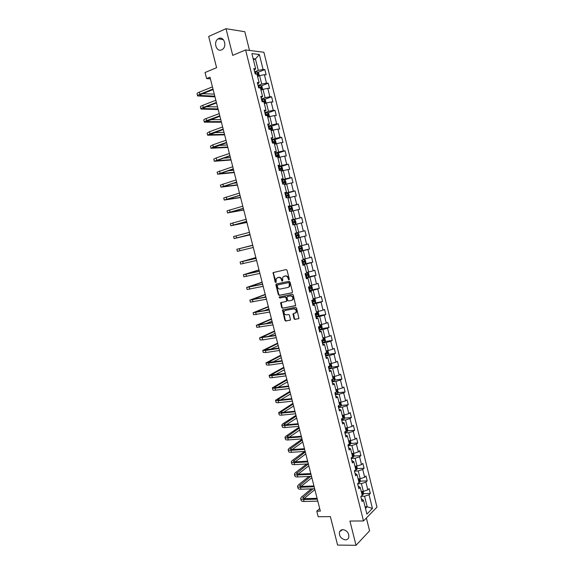 <?xml version="1.0" encoding="UTF-8"?>
<svg xmlns="http://www.w3.org/2000/svg" width="574" height="574" viewBox="0 0 574 574"><rect width="100%" height="100%" fill="white"/><g stroke="black" fill="none" stroke-linecap="round" stroke-linejoin="round"><path stroke-width="0.86" d="M288.944 279.875L289.296 279.179L287.05 270.254L286.125 269.565L273.081 272.614L275.197 282.171L276.094 282.473L276.245 278.49L278.498 277.457C279.897 277.321 280.873 278.053 281.418 279.638L281.712 280.786L282.616 281.088L282.767 277.106L285.056 276.044C286.476 275.907 287.459 276.639 288.005 278.239L288.944 279.875M342.793 529.537L339.528 531.682C338.933 536.059 340.891 538.792 345.404 539.869C347.005 539.833 348.109 539.108 348.719 537.687C349.265 533.289 347.292 530.57 342.793 529.537M218.766 38.48L218.091 38.853C213.054 41.931 216.434 52.399 221.636 49.845L222.418 49.4C227.383 46.25 223.91 35.868 218.766 38.48M293.996 318.735L294.914 319.438L298.939 318.513L296.55 308.001L295.624 307.298L282.494 309.953L284.862 320.364L285.766 321.06L290.466 320.019L289.504 315.169L288.586 314.473L286.455 314.861C284.367 314.552 283.642 313.318 284.274 311.158L285.335 310.441L293.723 308.877C295.825 309.164 296.564 310.398 295.947 312.565L293.027 313.87L293.996 318.735L295.359 319.244L298.846 318.627M249.503 50.44L244.833 31.735L226.02 28.7L208.678 36.463L216.592 67.703L205.054 72.511L206.604 78.581L209.976 77.196L320.342 511.118L316.783 511.176L318.204 516.751L330.387 516.614L337.605 545.085L356.024 545.3L369.577 530.842L366.37 518.006M226.02 28.7L232.728 55.369L245.6 49.945L363.5 520.955L349.925 521.056L356.024 545.3M291.979 292.84L292.489 291.865L289.999 281.97L289.074 281.282L276.381 283.951L275.893 284.926L278.368 294.699L279.273 295.388L292.173 292.769M293.278 295L295.667 305.555L282.523 308.238L281.619 307.549L280.664 302.677L286.175 301.422L286.67 300.453L285.974 297.669L285.056 296.98L279.725 298.035L279.158 297.059L292.353 294.304L293.278 295M245.6 49.945L263.882 52.256L376.974 507.136L363.5 520.955M363.399 493.654L370.345 493.446L369.139 488.618L367.812 489.887L365.875 482.117L367.209 480.876L366.004 476.025L364.669 477.259L362.725 469.467L364.074 468.262L362.861 463.405L361.512 464.596L359.568 456.789L360.924 455.627L359.711 450.755L358.348 451.903L356.404 444.075L357.774 442.956L356.554 438.077L355.184 439.175L353.225 431.332L354.61 430.256L353.39 425.356L352.006 426.417L350.047 418.554L351.439 417.52L350.219 412.613L348.82 413.632L346.854 405.746L348.26 404.749L347.04 399.834L345.627 400.81L343.654 392.903L345.074 391.956L343.848 387.019L342.42 387.959L340.447 380.031L341.882 379.12L340.647 374.176L339.212 375.073L337.232 367.123L338.682 366.262L337.447 361.304L335.991 362.151L334.011 354.187L335.467 353.362L334.233 348.396L332.769 349.2L330.775 341.214L332.253 340.432L331.011 335.453L329.533 336.213L327.539 328.206L329.024 327.474L327.783 322.48L326.29 323.198L324.288 315.169L325.788 314.48L324.547 309.472L323.04 310.147L321.031 302.103L322.545 301.458L321.297 296.435L319.783 297.067L317.774 288.995L319.295 288.392L318.046 283.362L316.511 283.943L314.495 275.857L316.037 275.305L314.782 270.254L313.239 270.799L311.216 262.684L312.765 262.174L311.51 257.116L309.953 257.611L307.929 249.482L309.494 249.016L308.231 243.943L306.659 244.395L304.629 236.244L306.207 235.821L304.945 230.741L303.359 231.143L301.321 222.97L302.914 222.597L301.644 217.496L300.051 217.855L298.006 209.668L299.614 209.338L298.344 204.222L296.729 204.538L294.684 196.322L296.306 196.043L295.029 190.92L293.407 191.185L291.355 182.948L292.984 182.711L291.707 177.574L290.071 177.797L288.012 169.538L289.662 169.344L288.378 164.2L286.727 164.372L284.661 156.092L286.326 155.949L285.041 150.79L283.369 150.912L281.303 142.617L282.982 142.517L281.691 137.344L280.012 137.423L277.938 129.1L279.631 129.05L278.34 123.862L276.639 123.891L274.566 115.553L276.266 115.546L274.975 110.344L273.267 110.33L271.179 101.971L272.894 102.014L271.595 96.798L269.873 96.733L267.785 88.346L269.522 88.439L268.216 83.216L266.479 83.101L264.384 74.692L266.128 74.835L264.829 69.59L263.079 69.432L259.355 54.494L251.864 53.59L255.652 68.751L253.83 68.586L255.172 73.946L256.98 74.096L259.118 82.627L257.31 82.513L258.652 87.858L260.445 87.951L262.569 96.461L260.783 96.396L262.117 101.727L263.897 101.777L266.02 110.265L264.248 110.251L265.575 115.568L267.341 115.561L269.457 124.027L267.699 124.063L269.027 129.365L270.777 129.315L272.887 137.76L271.143 137.839L272.463 143.127L274.2 143.026L276.309 151.45L274.58 151.579L275.9 156.853L277.622 156.709L279.717 165.104L278.003 165.283L279.316 170.55L281.03 170.349L283.118 178.729L281.418 178.952L282.731 184.204L284.424 183.953L286.512 192.312L284.826 192.584L286.139 197.822L287.818 197.528L289.899 205.865L288.227 206.188L289.533 211.404L291.197 211.067L293.271 219.376L291.621 219.749L292.919 224.958L294.57 224.563L296.643 232.857L295 233.274L296.299 238.468L297.935 238.031L296.277 238.397M370.345 493.446L369.025 494.738L372.44 508.449L366.894 514.089L363.421 500.184L362.051 501.518L360.816 496.582L362.194 495.269L360.221 487.391L358.843 488.682L357.609 483.739L358.994 482.469L357.021 474.569L355.629 475.817L354.388 470.859L355.787 469.625L353.806 461.711L352.4 462.917L351.159 457.944L352.572 456.761L350.592 448.825L349.171 449.98L347.923 445.001L349.351 443.853L347.363 435.903L345.928 437.015L344.68 432.021L346.115 430.923L344.127 422.945L342.678 424.014L341.422 419.006L342.879 417.951L340.877 409.958L339.421 410.984L338.165 405.962L339.629 404.95L337.627 396.935L336.156 397.918L334.893 392.881L336.371 391.913L334.369 383.877L332.877 384.817L331.621 379.773L333.666 379.149L333.616 378.144L332.985 378.331M297.935 238.031L300.001 246.296L298.372 246.763L299.664 251.943L301.293 251.462L303.352 259.706L301.737 260.223L303.029 265.389L304.636 264.858L306.688 273.081L305.088 273.64L306.38 278.799L307.973 278.218L310.025 286.426L308.439 287.029L309.723 292.166L311.302 291.549L313.347 299.728L311.775 300.381L313.052 305.512L314.624 304.837L316.661 313.002L315.104 313.698L316.382 318.814L317.931 318.096L319.969 326.24L318.419 326.979L319.696 332.081L321.239 331.32L323.27 339.442L321.734 340.231L323.004 345.318L324.532 344.508L326.556 352.608L325.035 353.448L326.305 358.52L327.819 357.667L329.835 365.746L328.335 366.628L329.598 371.687L331.098 370.79L333.107 378.847L331.621 379.773M357.609 483.746L361.412 483.602L363.356 491.38L361.24 491.444M358.198 486.113L360.221 487.391M363.356 491.38L367.812 489.887M361.412 483.602L365.875 482.117M354.452 471.118L358.255 470.938L360.199 478.738L358.083 478.824M355.012 473.371L357.021 474.569M360.199 478.738L364.669 477.259M358.255 470.938L362.725 469.467M351.288 458.461L355.084 458.246L357.035 466.059L354.919 466.167M351.819 460.599L353.806 461.711M357.035 466.059L361.512 464.596M355.084 458.246L359.568 456.789M348.117 445.776L351.912 445.517L353.864 453.352L351.754 453.482M348.619 447.792L350.592 448.825M353.864 453.352L358.348 451.903M351.912 445.517L356.404 444.075M344.938 433.054L348.727 432.753L350.685 440.61L348.576 440.76M345.412 434.956L347.363 435.903M350.685 440.61L355.184 439.175M348.727 432.753L353.225 431.332M341.745 420.297L345.534 419.96L347.5 427.838L345.39 428.01M342.197 422.084L344.127 422.945M347.5 427.838L352.006 426.417M345.534 419.96L350.047 418.554M338.552 407.511L342.334 407.138L344.3 415.031L342.197 415.232M338.969 409.183L340.877 409.958M344.3 415.031L348.82 413.632M342.334 407.138L346.854 405.746M335.345 394.697L339.119 394.281L341.099 402.195L338.997 402.417M335.733 396.239L337.627 396.935M341.099 402.195L345.627 400.81M339.119 394.281L343.654 392.903M332.138 381.846L335.905 381.387L337.885 389.33L335.79 389.567M332.497 383.274L334.369 383.877M337.885 389.33L342.42 387.959M335.905 381.387L340.447 380.031M328.916 368.967L332.676 368.465L334.664 376.422L332.568 376.688M329.246 370.273L331.098 370.79M334.664 376.422L339.212 375.073M332.676 368.465L337.232 367.123M325.688 356.052L329.447 355.514L331.435 363.493L329.347 363.773M325.982 357.236L327.819 357.667M331.435 363.493L335.991 362.151M329.447 355.514L334.011 354.187M322.452 343.101L326.204 342.527L328.199 350.52L326.111 350.829M322.717 344.163L324.532 344.508M328.199 350.52L332.769 349.2M326.204 342.527L330.775 341.214M319.209 330.122L322.954 329.505L324.956 337.519L322.868 337.849M319.445 331.062L321.239 331.32M324.956 337.519L329.533 336.213M322.954 329.505L327.539 328.206M315.951 317.106L319.696 316.453L321.705 324.489L319.618 324.841M316.159 317.924L317.931 318.096M321.705 324.489L326.29 323.198M319.696 316.453L324.288 315.169M312.694 304.062L316.432 303.366L318.441 311.424L316.36 311.797M312.866 304.758L314.624 304.837M318.441 311.424L323.04 310.147M316.432 303.366L321.031 302.103M309.422 290.982L313.153 290.243L315.169 298.322L313.095 298.717M309.565 291.556L311.302 291.549M315.169 298.322L319.783 297.067M313.153 290.243L317.774 288.995M306.15 277.873L309.874 277.091L311.897 285.185L309.817 285.608M306.258 278.318L307.973 278.218M311.897 285.185L316.511 283.943M309.874 277.091L314.495 275.857M302.864 264.729L306.581 263.904L308.604 272.019L306.538 272.463M302.943 265.044L304.636 264.858M308.604 272.019L313.239 270.799M306.581 263.904L311.216 262.684M299.563 251.548L303.28 250.68L305.311 258.817L303.244 259.29M299.614 251.735L301.293 251.462M305.311 258.817L309.953 257.611M303.28 250.68L307.929 249.482M296.263 238.332L299.972 237.421L302.01 245.586L299.944 246.074M302.01 245.586L306.659 244.395M299.972 237.421L304.629 236.244M294.598 224.664L296.658 224.133L298.695 232.319L296.636 232.829M298.695 232.319L303.359 231.143M296.658 224.133L301.321 222.97M291.269 211.361L293.328 210.809L295.38 219.01L291.678 219.978M291.649 219.871L293.271 219.376M295.38 219.01L300.051 217.855M293.328 210.809L298.006 209.668M287.94 198.03L289.999 197.449L292.051 205.679L288.356 206.69M288.292 206.446L289.899 205.865M292.051 205.679L296.729 204.538M289.999 197.449L294.684 196.322M284.604 184.663L286.656 184.06L288.715 192.304L285.02 193.359M284.926 192.986L286.512 192.312M288.715 192.304L293.407 191.185M286.656 184.06L291.355 182.948M281.253 171.26L283.305 170.636L285.364 178.901L281.683 179.999M281.554 179.497L283.118 178.729M285.364 178.901L290.071 177.797M283.305 170.636L288.012 169.538M277.895 157.821L279.94 157.168L282.013 165.456L278.333 166.596M278.175 165.972L279.717 165.104M282.013 165.456L286.727 164.372M279.94 157.168L284.661 156.092M274.53 144.347L276.575 143.672L278.648 151.981L274.975 153.165M274.788 152.404L276.309 151.45M278.648 151.981L283.369 150.912M276.575 143.672L281.303 142.617M271.107 130.642L273.195 130.14L275.276 138.47L271.61 139.704M271.387 138.808L272.887 137.76M275.276 138.47L280.012 137.423M273.195 130.14L277.938 129.1M267.778 117.297L269.809 116.572L271.897 124.931L268.237 126.201M267.979 125.175L269.457 124.027M271.897 124.931L276.639 123.891M269.809 116.572L274.566 115.553M264.384 103.722L266.415 102.976L268.503 111.349L264.851 112.662M264.564 111.507L266.02 110.265M268.503 111.349L273.267 110.33M266.415 102.976L271.179 101.971M260.983 90.111L263.014 89.336L265.109 97.731L261.457 99.094M261.134 97.802L262.569 96.461M265.109 97.731L269.873 96.733M263.014 89.336L267.785 88.346M257.575 76.464L259.599 75.66L261.701 84.084L258.056 85.49M257.697 84.062L259.118 82.627M261.701 84.084L266.479 83.101M259.599 75.66L264.384 74.692M253.414 59.789L255.43 58.964L258.286 70.394L254.648 71.843M254.253 70.279L255.652 68.751M258.286 70.394L263.079 69.432M253.141 58.706L255.43 58.964L259.355 54.494M319.689 508.571L316.783 511.176M206.604 78.581L210.385 78.832M365.064 506.777L367.188 506.742L364.569 496.237L361.082 496.331M365.48 508.442L367.188 506.742L372.44 508.449M361.376 498.828L363.421 500.184M364.569 496.237L369.025 494.738M257.884 72.353L264.829 69.59M261.22 85.906L268.216 83.216M264.542 99.424L271.595 96.798M267.85 112.906L274.975 110.344M271.15 126.352L278.34 123.862M274.437 139.769L281.691 137.344M277.866 157.692L279.445 156.48L278.799 153.904L277.694 153.136L285.041 150.79M280.765 166.553L288.378 164.2M283.054 180.15L291.707 177.574M285.12 193.747L295.029 190.92M288.413 206.941L298.344 204.222M291.707 220.1L301.644 217.496M296.249 238.267L306.207 235.821M299.513 251.347L309.494 249.016M302.778 264.392L312.765 262.174M306.358 277.342L316.037 275.305M311.309 289.985L319.295 288.392M312.579 303.603L322.545 301.458M318.362 315.793L325.788 314.48M321.648 328.694L329.024 327.474M324.92 341.573L332.253 340.432M328.185 354.409L335.467 353.362M331.435 367.224L338.682 366.262M334.678 380.002L341.882 379.12M337.907 392.752L345.074 391.956M341.128 405.474L348.26 404.749M344.335 418.159L351.439 417.52M347.535 430.823L354.61 430.256M350.728 443.451L357.774 442.956M353.907 456.043L360.924 455.627M357.078 468.614L364.074 468.262M360.242 481.148L367.209 480.876M289.203 279.71L288.464 278.081C287.911 276.481 286.928 275.75 285.515 275.886L285.056 276.044M284.03 276.259L285.515 275.886M277.5 277.665L278.957 277.299C280.356 277.17 281.332 277.895 281.877 279.481L282.609 281.102M273.698 272.313L273.425 273.202L276.087 282.48M276.596 283.908L276.352 284.769L278.821 294.527L279.732 295.215L292.266 292.704M289.231 283.104L288.586 282.616L277.443 284.955L277.407 286.835C277.945 288.421 278.914 289.145 280.313 289.031L287.933 287.466L289.203 286.598L289.231 283.104L289.683 282.939L288.586 282.616M277.794 284.826L289.038 282.458M288.435 287.287L289.655 286.433L289.992 284.152L289.54 284.317M289.683 282.939L289.992 284.152M295.56 305.684L282.523 308.238M281.217 302.383L282.071 307.363L282.975 308.059M286.383 301.343L287.122 300.274L286.426 297.497L285.508 296.808L279.725 298.035M279.66 296.83L280.177 297.863M291.542 300.381L292.625 299.635C293.278 297.44 292.539 296.206 290.422 295.919L287.459 296.507L286.957 297.476L287.66 300.259L288.579 300.955L291.542 300.381M292.051 300.195L293.077 299.463C293.723 297.267 292.991 296.026 290.867 295.746L290.422 295.919M287.718 296.406L290.867 295.746M293.565 313.562L294.44 318.541M295.402 313.11L296.392 312.378C297.009 310.211 296.27 308.977 294.168 308.69L293.723 308.877M285.256 310.455L294.168 308.69M283.039 309.659L285.314 320.17L286.218 320.866L290.387 320.127M258.831 75.969L259.24 75.531L258.587 72.912L257.396 71.958L254.784 72.389M257.145 74.728L257.626 74.677L257.425 73.63L255.502 73.974M256.298 74.039L257.425 73.63M197.564 95.815L197.054 93.82C196.904 93.383 197.671 92.816 199.365 92.12L212.437 86.882M214.97 96.848L197.592 95.93C197.442 95.499 198.217 94.94 199.903 94.244L212.983 89.035M213.119 89.558L201.216 94.294L199.673 95.42L214.798 96.167M202.751 93.684L214.281 94.122M262.11 89.68L262.627 89.106L261.974 86.502L260.797 85.576L258.192 86.021M261.407 89.946L260.955 90.003M260.546 88.346L261.026 88.288L260.833 87.248L258.601 87.678M258.766 87.865L260.833 87.248M265.403 103.349L266.006 102.653L265.36 100.048L264.191 99.151L261.586 99.611M264.958 103.507L264.349 103.585M263.94 101.935L264.42 101.871L264.234 100.83L262.002 101.268M262.053 101.462L264.234 100.83M200.929 108.96L200.419 106.958C200.276 106.556 201.051 106.025 202.744 105.351L215.846 100.278M218.199 109.548L200.957 109.06C200.814 108.665 201.596 108.134 203.289 107.467L216.391 102.423M216.513 102.897L204.588 107.482L203.031 108.551L218.041 108.924M206.575 106.721L217.524 106.879M204.287 122.068L203.77 120.059C203.641 119.701 204.423 119.198 206.123 118.545L219.239 113.638M221.421 122.212L204.308 122.162C204.179 121.803 204.961 121.301 206.662 120.655L219.785 115.776M219.892 116.206L206.382 121.645L221.277 121.652M210.486 119.701L220.76 119.614M268.704 116.967L269.378 116.163L268.732 113.566L267.57 112.698L264.98 113.178M268.524 117.031L267.735 117.132M266.91 115.561L267.8 115.417L267.627 114.377L265.389 114.822M265.432 115.001L266.63 114.728L267.125 115.331M270.971 126.223L272.04 130.506L272.743 129.631L272.098 127.048L270.942 126.201L268.359 126.703M269.12 129.365L271.172 128.928L271.007 127.887L268.768 128.346M268.811 128.497L270.017 128.232L270.498 128.841M274.516 144.275L276.101 143.07L275.455 140.494L274.307 139.676L271.732 140.192M275.384 143.988L274.472 144.117M272.399 142.869L274.537 142.402L274.379 141.369L272.141 141.835M272.176 141.965L273.389 141.699L273.863 142.316M207.63 135.141L207.114 133.132L209.488 131.704L222.633 126.962M224.635 134.847L207.652 135.22L210.027 133.814L223.171 129.093M223.272 129.48L209.718 134.711L224.506 134.345M214.511 132.623L223.989 132.314M210.967 148.185L210.457 146.169L212.846 144.835L226.013 140.25M227.842 147.453L210.988 148.257L213.377 146.937L226.551 142.381M226.637 142.718L213.054 147.74L227.727 147.009M218.701 145.466L227.211 144.978M214.296 161.194L213.779 159.177L216.19 157.929L229.385 153.509M231.042 160.024L214.317 161.258L229.923 155.633M229.995 155.927L216.376 160.742L230.942 159.644M223.143 158.209L230.425 157.62M217.618 174.166L217.101 172.15L232.75 166.733M234.228 172.573L217.632 174.223L233.288 168.849M233.345 169.1L219.698 173.707L234.149 172.243M227.964 170.822L233.632 170.227M220.933 187.117L220.416 185.086L236.101 179.92M237.414 185.086L220.947 187.16L236.639 182.037M236.689 182.238L223.006 186.643L237.349 184.814M233.403 183.25L236.832 182.805M224.24 200.025L223.717 197.994L239.451 193.079M240.592 197.564L224.247 200.061L239.982 195.189M239.982 195.354L226.307 199.544L240.535 197.356M227.534 212.904L227.017 210.873L242.788 206.202M243.756 210.019L227.541 212.932L243.319 208.305M243.347 208.419L229.6 212.416L243.72 209.869M246.913 222.447L230.827 225.769L230.303 223.717L246.117 219.297M230.827 225.769L246.648 221.392M246.669 221.456L232.879 225.259L246.892 222.353M250.07 234.838L234.106 238.576L233.582 236.531L249.439 232.355M234.106 238.576L249.97 234.443M249.977 234.465L236.158 238.067L250.063 234.802M252.711 245.22L236.854 249.31L252.747 245.378M236.854 249.31L237.378 251.355L253.278 247.459M252.747 245.363L238.899 248.793L252.711 245.234M255.846 257.561L240.119 262.06L256.054 258.372M240.119 262.074L240.642 264.097L256.585 260.445M256.04 258.314L242.163 261.543L255.868 257.633M258.982 269.873L243.376 274.774L259.348 271.33M243.383 274.795L243.893 276.812L259.878 273.403M259.326 271.229L245.414 274.264L259.01 270.002M262.103 282.157L246.619 287.466L262.641 284.252M246.626 287.495L247.143 289.497L263.165 286.326M262.605 284.116L248.657 286.95L262.153 282.336M265.217 294.405L249.862 300.116L265.92 297.153M249.869 300.159L250.379 302.146L266.444 299.212M265.87 296.966L251.893 299.606L265.281 294.649M263.581 297.425L265.784 296.615M268.331 306.631L253.091 312.744L269.192 310.01M253.105 312.794L253.608 314.767L269.715 312.069M269.134 309.788L255.121 312.227L268.402 306.925M264.349 310.692L268.905 308.891M271.43 318.821L256.32 325.336L272.449 322.839M256.334 325.393L256.829 327.352L272.973 324.891M272.385 322.574L258.343 324.819L271.516 319.173M265.891 323.729L272.019 321.131M274.523 330.99L259.534 337.899L275.707 335.639M259.548 337.964L260.044 339.908L262.727 339.908L276.23 337.684M275.628 335.331L261.557 337.383L274.63 331.392M267.879 336.622L275.125 333.351M277.608 343.123L262.741 350.434L265.432 350.499L278.957 348.404M262.763 350.506L263.251 352.436L265.949 352.522L279.473 350.449M278.864 348.052L264.765 349.918L277.73 343.589M270.153 349.408L278.225 345.541M280.693 355.227L265.941 362.933L268.654 363.091L282.193 361.139M265.963 363.019L266.451 364.935L269.17 365.1L282.709 363.177M282.092 360.745L267.965 362.416L280.822 355.751M272.621 362.108L281.317 357.695M278.756 157.391L277.694 153.136L275.097 153.645M278.734 157.419L277.83 157.563M275.764 156.322L277.895 155.841L277.744 154.808L275.506 155.289M275.534 155.396L276.754 155.124L277.213 155.755M281.21 171.074L282.781 169.847L282.143 167.278L281.009 166.517L278.447 167.07M281.038 166.539L282.099 170.787L281.181 170.966M279.115 169.732L281.246 169.244L281.102 168.218L278.856 168.706M278.878 168.799L280.112 168.519L280.557 169.165M284.546 184.426L286.11 183.185L285.472 180.623L284.352 179.892L281.798 180.458M285.422 184.168L284.525 184.34M282.458 183.113L284.582 182.618L284.446 181.592L282.207 182.087M282.221 182.159L283.456 181.886L283.893 182.539M287.868 197.736L289.432 196.487L288.794 193.926L287.682 193.223L285.135 193.811M288.744 197.492L287.854 197.678M285.795 196.459L287.911 195.956L287.782 194.93L285.543 195.433M285.551 195.49L286.792 195.21L287.222 195.885M289.892 211.332L292.066 210.78L292.74 209.754L292.109 207.2L291.032 206.547L288.464 207.128M292.066 210.78L289.526 211.39M289.124 209.775L291.24 209.259L291.111 208.233L288.866 208.749M288.88 208.785L290.128 208.506L290.537 209.201M291.032 206.547L292.08 210.758M292.848 224.678L295.373 224.039L296.048 222.985L295.409 220.445L294.311 219.792L291.786 220.416M295.373 224.039L292.848 224.664M292.446 223.049L294.548 222.525L294.433 221.507L292.188 222.03L293.443 221.765L293.838 222.49M297.619 233.03L295.093 233.668L297.619 233.03L298.71 233.647L299.341 236.187L298.695 237.234L297.648 233.044M298.695 237.234L296.155 237.901M295.754 236.294L297.856 235.763L297.748 234.744L295.502 235.275M297.748 234.744L296.758 234.988L296.815 236.022L295.754 236.287M299.456 251.111L301.967 250.451L302.627 249.353L301.996 246.82L300.912 246.232L298.401 246.885M300.912 246.232L298.394 246.856M299.054 249.503L301.156 248.965L301.049 247.946L298.803 248.492M301.049 247.946L300.058 248.183L300.116 249.209L299.047 249.475M302.749 264.284L305.253 263.609L305.906 262.483L305.275 259.965L304.227 259.412L303.33 259.642M305.275 263.581L304.227 259.412L303.323 259.591M302.347 262.684L304.442 262.131L304.342 261.12L302.096 261.665M303.373 261.342L303.402 262.361L302.34 262.634M306.035 277.421L308.532 276.733L309.178 275.585L308.547 273.066L307.485 272.528L306.616 272.793M307.485 272.528L306.602 272.715M305.633 275.821L307.721 275.269L307.628 274.25L305.382 274.817M306.695 274.48L306.681 275.484L305.619 275.757M309.307 290.53L311.797 289.82L312.435 288.65L311.811 286.139L310.756 285.63L309.895 285.902M310.756 285.63L309.867 285.809M308.912 288.93L310.993 288.37L310.907 287.359L308.661 287.926M310.003 287.581L309.953 288.579L308.891 288.851M315.061 302.871L315.693 301.687L315.061 299.183L314.014 298.695L313.16 298.982M314.014 298.695L313.131 298.86M312.177 302.01L314.258 301.436L314.179 300.424L311.926 301.006M313.296 300.647L313.21 301.63L312.156 301.91M315.836 316.64L318.312 315.894L318.936 314.688L318.312 312.184L317.271 311.725L316.418 312.026M317.271 311.725L316.382 311.883M315.442 315.054L317.515 314.466L317.436 313.461L315.191 314.05M316.575 313.691L316.468 314.652L315.413 314.932M319.087 329.648L321.555 328.888L322.172 327.654L321.548 325.164L320.514 324.726L319.668 325.042M320.514 324.726L319.625 324.877M318.692 328.063L320.758 327.474L320.694 326.463L318.441 327.065M319.84 326.692L319.711 327.646L318.656 327.919M323.7 337.72L322.911 338.021M324.805 341.81L323.779 337.706L324.784 338.1L325.401 340.59L324.791 341.846L322.33 342.621M321.935 341.042L324.001 340.439L323.937 339.435L322.502 339.837M323.097 339.664L322.947 340.604L321.899 340.884M326.764 350.736L326.147 350.972M327.123 350.678L328.005 351.008L328.622 353.491L328.019 354.768L325.566 355.557M325.171 353.986L327.23 353.376L327.173 352.371L326.541 352.544M326.341 352.608L326.176 353.527L325.128 353.806M329.835 363.708L329.368 363.887M330.466 363.622L331.22 363.887L331.837 366.363L331.234 367.661L328.794 368.465M328.4 366.894L330.452 366.277L330.394 365.272L329.763 365.451M330.452 366.277L328.35 366.7M333.817 376.53L334.42 376.731L335.037 379.199L334.448 380.519L332.009 381.344M333.666 379.149L332.231 379.392M337.182 389.409L338.237 392.006L337.648 393.341L335.223 394.187M335.596 392.429L336.873 391.992L336.83 390.987L336.192 391.181M340.561 402.252L341.422 404.778L340.848 406.141L338.423 406.995M339.543 405.007L340.073 404.792L340.03 403.795L339.392 403.996M283.764 367.31L269.134 375.403C269.192 375.783 270.103 375.862 271.861 375.64L285.422 373.846M269.156 375.496L269.644 377.398C269.701 377.785 270.612 377.864 272.377 377.649L285.938 375.877M285.314 373.409L271.15 374.887L283.908 367.884M275.226 374.75L284.403 369.821M286.828 379.357L272.32 387.845C272.385 388.261 273.303 388.361 275.068 388.168L288.643 386.517M272.341 387.945L272.829 389.839C272.894 390.255 273.812 390.363 275.577 390.169L289.16 388.541M288.528 386.037L276.173 387.543L274.336 387.328L286.986 379.988M277.924 387.328L287.481 381.925M289.884 391.382L275.491 400.257C275.57 400.702 276.496 400.839 278.261 400.659L291.865 399.152M275.52 400.365L276.001 402.245C276.08 402.697 277.005 402.833 278.77 402.661L292.374 401.176M291.728 398.636L279.359 400.006L277.507 399.741L290.057 392.064M280.7 399.863L290.552 393.994M292.934 403.379L278.663 412.634C278.749 413.115 279.674 413.28 281.447 413.122L295.072 411.766M278.691 412.756L279.172 414.615C279.258 415.102 280.184 415.267 281.956 415.117L295.581 413.782M294.928 411.199L282.537 412.441L280.672 412.118L293.12 404.11M283.52 412.347L293.615 406.04M343.969 415.067L344.601 417.52L344.034 418.898L341.616 419.773M342.829 417.757L343.223 416.566L342.585 416.774M347.184 427.867L347.779 430.227L347.213 431.634L344.802 432.516M346.014 430.5L346.409 429.309L345.77 429.524M350.377 440.631L350.944 442.906L350.384 444.333L347.98 445.23M349.186 443.214L349.588 442.023L348.942 442.238M353.555 453.367L354.101 455.555L353.548 456.997L351.209 457.901M352.357 455.899L352.759 454.701L352.113 454.924M356.727 466.074L357.243 468.169L356.698 469.632L354.883 470.422M355.514 468.549L355.923 467.351L355.277 467.58M359.891 478.752L360.386 480.747L359.848 482.239L358.506 482.906M358.671 481.17L359.073 479.964L358.427 480.201M363.041 491.394L363.521 493.303L362.99 494.81L362.144 495.312M361.814 493.762L362.223 492.549L361.57 492.793M295.976 415.339L282.767 423.906L281.827 424.982C281.92 425.499 282.853 425.693 284.625 425.556L298.265 424.344M281.856 425.112L282.329 426.963C282.43 427.486 283.362 427.68 285.135 427.544L298.781 426.353M298.114 423.741L285.709 424.846L283.836 424.473L296.177 416.128M286.39 424.789L296.665 418.051M299.011 427.278L285.902 436.175L284.977 437.309C285.084 437.854 286.024 438.07 287.796 437.955L301.458 436.886M285.013 437.445L285.486 439.275C285.587 439.835 286.526 440.057 288.306 439.942L301.967 438.895M301.293 436.247L288.866 437.223L286.986 436.792L299.226 428.118M289.289 437.187L299.714 430.041M302.046 439.189L289.038 448.409L288.126 449.593C288.234 450.181 289.181 450.425 290.961 450.325L304.643 449.406M288.162 449.743L288.629 451.566C288.744 452.154 289.691 452.398 291.47 452.305L305.153 451.408M304.471 448.717L292.023 449.564L290.128 449.083L302.268 440.086M292.209 449.557L302.756 441.994M304.557 451.444L292.159 460.621L291.262 461.855C291.384 462.479 292.338 462.744 294.118 462.666L307.815 461.891M291.305 462.013L291.764 463.821C291.886 464.445 292.84 464.718 294.62 464.646L308.324 463.885M307.635 461.166L295.172 461.883L293.264 461.338L305.303 452.018M295.151 461.883L305.791 453.926M306.717 463.971L295.273 472.797L294.39 474.088C294.527 474.741 295.481 475.035 297.267 474.978L310.986 474.339M294.433 474.253L294.892 476.047C295.029 476.7 295.983 477.008 297.77 476.951L311.488 476.334M310.792 473.579L298.308 474.167L296.392 473.572L308.338 463.921M298.107 474.174L308.819 465.83M308.97 476.449L298.38 484.944L297.519 486.286C297.655 486.974 298.616 487.297 300.41 487.261L314.143 486.766M297.562 486.465L298.014 488.244C298.157 488.933 299.119 489.263 300.912 489.227L314.652 488.754M313.942 485.963L301.443 486.422L299.513 485.776L310.649 476.37M301.077 486.422L311.84 477.704M311.309 488.869L301.486 497.07L300.632 498.462C300.783 499.179 301.752 499.531 303.538 499.516L317.3 499.158M300.676 498.641L301.128 500.406C301.278 501.131 302.247 501.489 304.041 501.475L317.802 501.138M317.085 498.311L304.564 498.648L302.627 497.945L312.988 488.811M304.062 498.641L314.853 489.55M288.464 278.081L288.005 278.239M284.453 276.116L283.994 276.273M282.164 280.629L281.712 280.786M281.877 279.481L281.418 279.638M278.957 277.299L278.498 277.457M277.909 277.529L277.443 277.68M275.656 282.013L275.197 282.171M273.425 273.202L272.966 273.353M288.751 279.229L288.299 279.387M279.732 295.215L279.273 295.388M278.821 294.527L278.368 294.699M276.352 284.769L275.893 284.926M277.902 284.79L277.443 284.955M282.071 307.363L281.619 307.549M281.016 303.201L280.564 303.381M287.122 300.274L286.67 300.453M286.426 297.497L285.974 297.669M285.508 296.808L285.056 296.98M287.911 296.327L287.459 296.507M293.379 314.351L292.934 314.545M285.787 310.254L285.335 310.441M286.218 320.866L285.766 321.06M285.314 320.17L284.862 320.364M282.853 310.455L282.401 310.642M295.359 319.244L294.914 319.438M258.458 76.112L257.432 71.987M255.918 73.874L255.502 72.209M256.341 74.032L257.36 73.623M199.365 92.12L199.903 94.244M200.319 94.71L200.57 95.679M261.873 89.774L260.826 85.598M259.319 87.499L258.903 85.842M259.742 87.635L260.761 87.241M265.274 103.392L264.219 99.173M262.72 101.089L262.304 99.438M263.136 101.203L264.155 100.823M202.744 105.351L203.289 107.467M203.691 107.883L203.921 108.766M206.123 118.545L206.662 120.655M207.049 121.028L207.257 121.824M268.668 116.981L267.599 112.719M266.106 114.649L265.69 112.999M266.515 114.743L267.541 114.377M269.486 128.167L269.07 126.524M269.888 128.239L270.914 127.887M275.405 143.966L274.336 139.697M272.851 141.656L272.442 140.013M273.21 143.084L273.109 142.689M273.253 141.706L274.279 141.362M209.488 131.704L210.027 133.814M210.4 134.137L210.586 134.854M212.846 144.835L213.377 146.937M213.743 147.209L213.908 147.841M216.19 157.929L216.728 160.024M217.08 160.261L217.223 160.806M219.533 170.995L220.064 173.083M220.409 173.269L220.531 173.735M222.863 184.024L223.401 186.112M223.731 186.249L223.824 186.629M226.192 197.026L226.723 199.106M229.507 209.991L230.038 212.064M232.814 222.92L233.338 224.994M236.108 235.821L236.639 237.887M239.401 248.693L239.925 250.752M242.68 261.529L243.211 263.581M245.959 274.336L246.483 276.381M249.224 287.108L249.747 289.153M252.481 299.85L253.005 301.888M255.731 312.557L256.255 314.595M255.839 311.84L255.947 312.263M258.974 325.236L259.491 327.266M259.053 324.396L259.175 324.898M262.21 337.885L262.727 339.908M262.253 336.924L262.404 337.498M265.432 350.499L265.949 352.522M265.446 349.415L265.618 350.075M268.654 363.091L269.17 365.1M268.632 361.878L268.826 362.617M276.216 155.109L275.807 153.473M276.639 156.788L276.474 156.142M276.611 155.138L277.637 154.808M279.567 168.526L279.158 166.891M280.055 170.464L279.825 169.56M279.954 168.534L280.987 168.218M285.436 184.146L284.381 179.906M282.91 181.908L282.508 180.279M283.456 184.096L283.169 182.934M283.298 181.893L284.324 181.592M288.765 197.47L287.71 193.244M286.247 195.26L285.845 193.632M286.857 197.693L286.505 196.286M286.627 195.225L287.66 194.93M289.576 208.57L289.174 206.956M290.236 211.21L289.834 209.596M289.949 208.52L290.982 208.233M295.395 224.011L294.34 219.813M292.891 221.851L292.489 220.237M293.551 224.484L293.149 222.87M293.257 221.779L294.297 221.507M296.206 235.096L295.804 233.489M296.858 237.729L296.457 236.115M296.815 236.022L297.856 235.763M301.989 250.422L300.941 246.246M299.506 248.312L299.104 246.705M300.159 250.931L299.757 249.324M300.116 249.209L301.156 248.965M302.799 261.493L302.426 260M303.452 264.105L303.05 262.505M303.402 262.361L304.442 262.131M308.547 276.704L307.506 272.542M306.086 274.637L305.777 273.403M306.738 277.242L306.337 275.649M306.681 275.484L307.721 275.269M311.818 289.791L310.778 285.637M309.364 287.746L309.113 286.77M310.01 290.351L309.616 288.758M309.953 288.579L310.993 288.37M315.076 302.842L314.043 298.702M312.629 300.826L312.45 300.102M313.275 303.424L312.88 301.831M313.21 301.63L314.258 301.436M318.326 315.865L317.3 311.739M315.887 313.87L315.772 313.397M316.539 316.461L316.138 314.875M316.468 314.652L317.515 314.466M321.569 328.852L320.543 324.733M319.79 329.469L319.388 327.883M319.711 327.646L320.758 327.474M323.026 342.441L322.631 340.863M322.947 340.604L324.001 340.439M328.034 354.732L327.022 350.692M326.262 355.385L325.867 353.806M326.176 353.527L327.23 353.376M331.255 367.625L330.258 363.651M329.49 368.293L329.096 366.721M334.463 380.483L333.487 376.573M332.705 381.165L332.31 379.601M337.663 393.312L336.701 389.459M335.912 394.008L335.532 392.473M336.134 392.071L336.873 391.992M340.863 406.105L339.916 402.317M339.112 406.815L338.796 405.531M339.6 404.842L340.073 404.792M271.861 375.64L272.377 377.649M271.811 374.32L272.019 375.131M275.068 388.168L275.577 390.169M274.989 386.718L275.211 387.608M278.261 400.659L278.77 402.661M278.146 399.095L278.397 400.064M281.447 413.122L281.956 415.117M281.303 411.436L281.576 412.484M344.048 418.869L343.116 415.146M342.312 419.594L342.047 418.554M342.793 417.614L343.259 417.571M347.227 431.598L346.309 427.939M345.491 432.344L345.297 431.548M345.971 430.349L346.445 430.313M350.398 444.298L349.501 440.696M348.669 445.058L348.533 444.506M349.15 443.056L349.616 443.02M353.562 456.961L352.673 453.424M352.314 455.727L352.788 455.699M356.712 469.597L355.844 466.124M355.471 468.37L355.945 468.348M359.862 482.196L359.008 478.788M358.621 480.983L359.094 480.962M362.998 494.774L362.165 491.416M361.764 493.561L362.237 493.547M284.625 425.556L285.135 427.544M284.453 423.756L284.74 424.875M287.796 437.955L288.306 439.942M287.596 436.039L287.904 437.23M290.961 450.325L291.47 452.305M290.731 448.294L291.054 449.564M294.118 462.666L294.62 464.646M293.852 460.52L294.197 461.862M297.267 474.978L297.77 476.951M296.973 472.718L297.339 474.131M300.41 487.261L300.912 489.227M300.087 484.879L300.467 486.372M303.538 499.516L304.041 501.475M303.187 497.019L303.589 498.584M341.444 529.773L339.528 531.682M223.308 39.592L218.091 38.853M273.547 272.463L273.081 272.614M276.467 284.044L276.001 284.202M289.655 286.433L289.203 286.598M281.117 302.505L280.664 302.677M287.029 300.977L286.577 301.149M279.617 296.887L279.158 297.059M293.077 299.463L292.625 299.635M293.472 313.677L293.027 313.87M296.392 312.378L295.947 312.565M282.946 309.766L282.494 309.953M266.63 114.728L267.627 114.377M270.017 128.232L271.007 127.887M273.389 141.699L274.379 141.369M276.754 155.124L277.744 154.808M280.112 168.519L281.102 168.218M283.456 181.886L284.446 181.592M286.792 195.21L287.782 194.93M290.128 208.506L291.111 208.233M293.443 221.765L294.433 221.507M303.581 261.285L304.342 261.12M307.09 274.365L307.628 274.25M310.477 287.445L310.907 287.359M313.813 300.496L314.179 300.424"/></g></svg>
